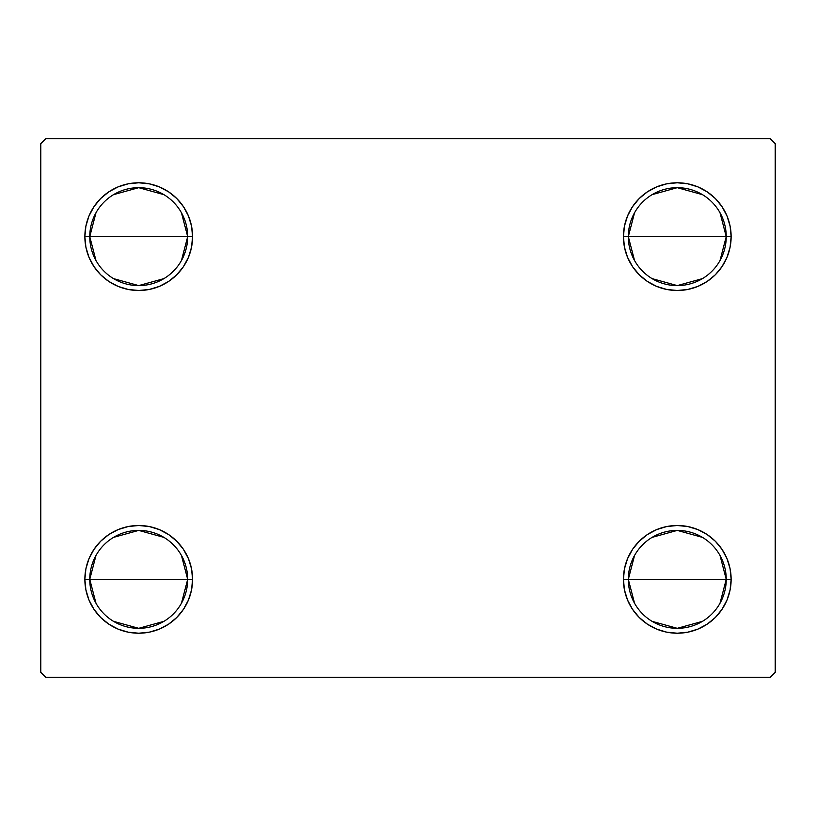 <?xml version="1.0" encoding="UTF-8"?>
<svg xmlns="http://www.w3.org/2000/svg" width="816" height="816" viewBox="0 0 816 816"><rect width="100%" height="100%" fill="white"/><g stroke="black" fill="none" stroke-linecap="round" stroke-linejoin="round"><path stroke-width="1.22" d="M634.542 603.248L628.32 579.36A48.96 48.96 0 0 0 677.28 628.32A48.96 48.96 0 0 0 726.24 579.36L731.136 579.36A53.856 53.856 0 0 1 677.28 633.216A53.856 53.856 0 0 1 623.424 579.36L726.24 579.36A48.96 48.96 0 0 1 677.28 628.32A48.96 48.96 0 0 1 628.32 579.36L634.542 555.472M720.018 555.472L726.24 579.36L720.018 603.248M702.484 621.333L677.28 628.32L652.076 621.333M634.542 260.528L628.32 236.64A48.96 48.96 0 0 0 677.28 285.6A48.96 48.96 0 0 0 726.24 236.64L731.136 236.64A53.856 53.856 0 0 1 677.28 290.496A53.856 53.856 0 0 1 623.424 236.64L726.24 236.64A48.96 48.96 0 0 1 677.28 285.6A48.96 48.96 0 0 1 628.32 236.64L634.542 212.752M720.018 212.752L726.24 236.64L720.018 260.528M702.484 278.613L677.28 285.6L652.076 278.613M95.982 260.528L89.76 236.64A48.96 48.96 0 0 0 138.72 285.6A48.96 48.96 0 0 0 187.68 236.64L192.576 236.64A53.856 53.856 0 0 1 138.72 290.496A53.856 53.856 0 0 1 84.864 236.64L187.68 236.64A48.96 48.96 0 0 1 138.72 285.6A48.96 48.96 0 0 1 89.76 236.64L95.982 212.752M181.458 212.752L187.68 236.64L181.458 260.528M163.924 278.613L138.72 285.6L113.516 278.613M95.982 603.248L89.76 579.36A48.96 48.96 0 0 0 138.72 628.32A48.96 48.96 0 0 0 187.68 579.36L192.576 579.36A53.856 53.856 0 0 1 138.72 633.216A53.856 53.856 0 0 1 84.864 579.36L187.68 579.36A48.96 48.96 0 0 1 138.72 628.32A48.96 48.96 0 0 1 89.76 579.36L95.982 555.472M181.458 555.472L187.68 579.36L181.458 603.248M163.924 621.333L138.72 628.32L113.516 621.333M770.304 138.72L45.696 138.72L40.8 143.616L40.8 672.384L45.696 677.28L770.304 677.28L775.2 672.384L775.2 143.616L770.304 138.72L45.696 138.72L40.8 143.616L40.8 672.384L45.696 677.28L770.304 677.28L775.2 672.384L775.2 143.616L770.304 138.72M730.106 568.854L731.136 579.36L726.24 579.36A48.96 48.96 0 0 0 677.28 530.4A48.96 48.96 0 0 0 628.32 579.36A48.96 48.96 0 0 1 677.28 530.4A48.96 48.96 0 0 1 726.24 579.36L623.424 579.36L624.454 568.854L627.524 558.746L632.502 549.443L639.193 541.273L647.363 534.582L656.666 529.604L666.774 526.534L677.28 525.504L687.786 526.534L697.894 529.604L707.197 534.582L715.367 541.273L722.058 549.443L727.036 558.746L730.106 568.854L731.136 579.36L730.106 589.866L727.036 599.974L722.058 609.277L715.367 617.447L707.197 624.138L697.894 629.116L687.786 632.186L677.28 633.216L666.774 632.186L656.666 629.116L647.363 624.138L639.193 617.447L632.502 609.277L627.524 599.974L624.454 589.866L623.424 579.36A53.856 53.856 0 0 1 677.28 525.504A53.856 53.856 0 0 1 731.136 579.36L730.106 589.866M730.106 226.134L731.136 236.64L726.24 236.64A48.96 48.96 0 0 0 677.28 187.68A48.96 48.96 0 0 0 628.32 236.64A48.96 48.96 0 0 1 677.28 187.68A48.96 48.96 0 0 1 726.24 236.64L623.424 236.64L624.454 226.134L627.524 216.026L632.502 206.723L639.193 198.553L647.363 191.862L656.666 186.884L666.774 183.814L677.28 182.784L687.786 183.814L697.894 186.884L707.197 191.862L715.367 198.553L722.058 206.723L727.036 216.026L730.106 226.134L731.136 236.64L730.106 247.146L727.036 257.254L722.058 266.557L715.367 274.727L707.197 281.418L697.894 286.396L687.786 289.466L677.28 290.496L666.774 289.466L656.666 286.396L647.363 281.418L639.193 274.727L632.502 266.557L627.524 257.254L624.454 247.146L623.424 236.64A53.856 53.856 0 0 1 677.28 182.784A53.856 53.856 0 0 1 731.136 236.64L730.106 247.146M85.894 247.146L84.864 236.64L85.894 226.134L88.964 216.026L93.942 206.723L100.633 198.553L108.803 191.862L118.106 186.884L128.214 183.814L138.72 182.784L149.226 183.814L159.334 186.884L168.637 191.862L176.807 198.553L183.498 206.723L188.476 216.026L191.546 226.134L192.576 236.64L191.546 247.146L188.476 257.254L183.498 266.557L176.807 274.727L168.637 281.418L159.334 286.396L149.226 289.466L138.72 290.496L128.214 289.466L118.106 286.396L108.803 281.418L100.633 274.727L93.942 266.557L88.964 257.254L85.894 247.146L84.864 236.64L85.894 226.134M85.894 589.866L84.864 579.36L85.894 568.854L88.964 558.746L93.942 549.443L100.633 541.273L108.803 534.582L118.106 529.604L128.214 526.534L138.72 525.504L149.226 526.534L159.334 529.604L168.637 534.582L176.807 541.273L183.498 549.443L188.476 558.746L191.546 568.854L192.576 579.36L191.546 589.866L188.476 599.974L183.498 609.277L176.807 617.447L168.637 624.138L159.334 629.116L149.226 632.186L138.72 633.216L128.214 632.186L118.106 629.116L108.803 624.138L100.633 617.447L93.942 609.277L88.964 599.974L85.894 589.866L84.864 579.36L85.894 568.854M191.546 247.146L188.476 257.254L183.498 266.557L176.807 274.727L168.637 281.418M159.334 286.396L149.226 289.466M108.803 281.418L100.633 274.727M176.807 198.553L183.498 206.723M727.036 257.254L722.058 266.557M715.367 274.727L707.197 281.418M666.774 289.466L656.666 286.396M647.363 281.418L639.193 274.727L632.502 266.557M632.502 206.723L639.193 198.553M656.666 186.884L666.774 183.814M707.197 191.862L715.367 198.553M639.193 617.447L632.502 609.277M624.454 568.854L627.524 558.746L632.502 549.443L639.193 541.273L647.363 534.582M656.666 529.604L666.774 526.534M707.197 534.582L715.367 541.273M183.498 609.277L176.807 617.447M159.334 629.116L149.226 632.186M108.803 624.138L100.633 617.447M88.964 558.746L93.942 549.443M100.633 541.273L108.803 534.582M149.226 526.534L159.334 529.604M168.637 534.582L176.807 541.273L183.498 549.443M138.72 579.36L89.76 579.36A48.96 48.96 0 0 1 138.72 530.4A48.96 48.96 0 0 1 187.68 579.36L138.72 579.36M113.516 537.387L138.72 530.4L163.924 537.387M89.76 579.36L84.864 579.36A53.856 53.856 0 0 1 138.72 525.504A53.856 53.856 0 0 1 192.576 579.36L187.68 579.36A48.96 48.96 0 0 0 138.72 530.4A48.96 48.96 0 0 0 89.76 579.36M138.72 236.64L89.76 236.64A48.96 48.96 0 0 1 138.72 187.68A48.96 48.96 0 0 1 187.68 236.64L138.72 236.64M113.516 194.667L138.72 187.68L163.924 194.667M89.76 236.64L84.864 236.64A53.856 53.856 0 0 1 138.72 182.784A53.856 53.856 0 0 1 192.576 236.64L187.68 236.64A48.96 48.96 0 0 0 138.72 187.68A48.96 48.96 0 0 0 89.76 236.64M652.076 194.667L677.28 187.68L702.484 194.667M652.076 537.387L677.28 530.4L702.484 537.387"/></g></svg>
